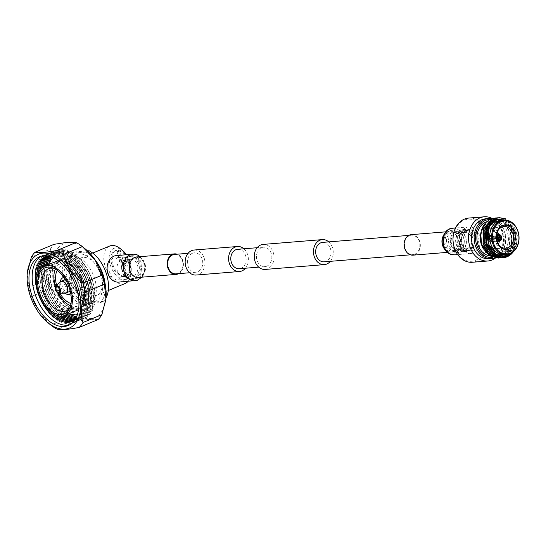 <?xml version="1.0" encoding="UTF-8"?>
<svg xmlns="http://www.w3.org/2000/svg" width="546" height="546" viewBox="0 0 546 546"><rect width="100%" height="100%" fill="white"/><g stroke="black" fill="none" stroke-linecap="round" stroke-linejoin="round"><path stroke-width="0.41" stroke-dasharray="2.73 2.05" d="M192.404 253.276A9.746 7.678 -94.6 0 1 194.274 252.818A9.746 7.678 -94.6 0 1 202.559 260.708A9.746 7.678 -94.6 0 1 197.713 271.792A9.746 7.678 -94.6 0 1 195.85 272.249A9.746 7.678 -94.6 0 1 187.565 264.36A9.746 7.678 -94.6 0 1 192.404 253.276M176.112 273.853A9.746 7.678 85.4 0 0 177.976 273.396A9.746 7.678 85.4 0 0 182.821 262.312A9.746 7.678 85.4 0 0 174.536 254.422M243.898 248.785A12.544 9.883 -94.6 0 1 245.475 268.216M194.048 250.027A12.544 9.883 -94.6 0 1 204.709 260.183A12.544 9.883 -94.6 0 1 198.478 274.454A12.544 9.883 -94.6 0 1 196.075 275.034M330.35 261.322A12.544 9.883 85.4 0 0 328.774 241.898M265.158 269.424A12.544 9.883 85.4 0 0 267.56 268.844A12.544 9.883 85.4 0 0 273.799 254.572A12.544 9.883 85.4 0 0 263.131 244.417M414.837 254.163A9.746 7.678 85.4 0 0 419.683 243.072A9.746 7.678 85.4 0 0 411.397 235.19A9.746 7.678 85.4 0 0 409.527 235.64A9.746 7.678 85.4 0 0 404.688 246.724A9.746 7.678 85.4 0 0 412.974 254.613A9.746 7.678 85.4 0 0 414.837 254.163M324.147 261.827A9.746 7.678 85.4 0 0 326.017 261.377A9.746 7.678 85.4 0 0 330.856 250.286A9.746 7.678 85.4 0 0 322.57 242.397M266.803 266.182A9.746 7.678 85.4 0 0 271.642 255.098A9.746 7.678 85.4 0 0 263.356 247.208A9.746 7.678 85.4 0 0 261.493 247.666A9.746 7.678 85.4 0 0 256.647 258.749A9.746 7.678 85.4 0 0 264.933 266.639A9.746 7.678 85.4 0 0 266.803 266.182M237.694 249.29A9.746 7.678 -94.6 0 1 245.98 257.18A9.746 7.678 -94.6 0 1 241.141 268.263A9.746 7.678 -94.6 0 1 239.278 268.721M479.763 236.104A13.35 10.517 -94.6 0 1 470.952 253.521A13.35 10.517 -94.6 0 1 459.978 244.328A13.35 10.517 -94.6 0 1 468.789 226.911A13.35 10.517 -94.6 0 1 479.763 236.104M411.384 234.637A10.292 8.108 -94.6 0 1 419.84 241.728A10.292 8.108 -94.6 0 1 413.049 255.159M118.714 282.125A13.35 10.517 85.4 0 0 127.525 264.708A13.35 10.517 85.4 0 0 116.557 255.514M178.679 273.642A10.292 8.108 85.4 0 0 182.924 260.968A10.292 8.108 85.4 0 0 177.102 254.211M124.877 260.79L127.696 259.616L125.061 260.094L124.877 260.79L124.44 260.654L123.669 257.971M126.918 256.92L124.106 258.087L124.304 257.446L126.631 257.255M129.9 257.234A10.893 8.579 -94.6 0 1 140.936 264.23A10.893 8.579 -94.6 0 1 135.838 277.928A10.893 8.579 -94.6 0 1 124.795 270.939A10.893 8.579 -94.6 0 1 129.9 257.234M133.593 275.648A8.361 6.586 85.4 0 0 137.742 266.141A8.361 6.586 85.4 0 0 130.637 259.377A8.361 6.586 85.4 0 0 129.033 259.766A8.361 6.586 85.4 0 0 124.884 269.274A8.361 6.586 85.4 0 0 131.989 276.037A8.361 6.586 85.4 0 0 133.593 275.648M125.819 276.283A8.361 6.586 85.4 0 0 129.975 266.776A8.361 6.586 85.4 0 0 122.864 260.012A8.361 6.586 85.4 0 0 121.267 260.401A8.361 6.586 85.4 0 0 117.11 269.908A8.361 6.586 85.4 0 0 124.222 276.672A8.361 6.586 85.4 0 0 125.819 276.283M133.579 278.385A11.173 8.804 -94.6 0 1 122.256 271.212A11.173 8.804 -94.6 0 1 127.491 257.159A11.173 8.804 -94.6 0 1 138.814 264.332A11.173 8.804 -94.6 0 1 133.579 278.385M127.744 256.429A11.903 9.378 85.4 0 0 121.833 269.963A11.903 9.378 85.4 0 0 131.948 279.6A11.903 9.378 85.4 0 0 134.227 279.047A11.903 9.378 85.4 0 0 140.145 265.506A11.903 9.378 85.4 0 0 130.023 255.869A11.903 9.378 85.4 0 0 127.744 256.429M127.498 257.186A11.145 8.784 85.4 0 0 121.963 269.861A11.145 8.784 85.4 0 0 131.436 278.883A11.145 8.784 85.4 0 0 133.572 278.358A11.145 8.784 85.4 0 0 139.107 265.684A11.145 8.784 85.4 0 0 129.634 256.668A11.145 8.784 85.4 0 0 127.498 257.186M129.627 256.272A11.903 9.378 85.4 0 0 123.71 269.813A11.903 9.378 85.4 0 0 133.831 279.45A11.903 9.378 85.4 0 0 136.111 278.89A11.903 9.378 85.4 0 0 142.028 265.356A11.903 9.378 85.4 0 0 131.907 255.719A11.903 9.378 85.4 0 0 129.627 256.272M124.106 258.087L124.304 257.446M112.551 258.401L108.791 263.247L109.029 270.891L111.93 277.696L116.626 280.084L118.625 279.572L124.283 274.563L126.181 266.748L122.106 260.046L114.824 257.869L112.551 258.401M125.689 276.228L118.182 250.041A13.841 8.258 67.4 0 1 129.648 262.51A13.841 8.258 67.4 0 1 126.467 275.983A13.841 8.258 67.4 0 1 125.689 276.228A13.841 8.258 67.4 0 1 124.133 276.358L116.626 250.17A13.841 8.258 67.4 0 1 118.182 250.041A39.059 30.781 85.4 0 1 123.799 262.36A39.059 30.781 85.4 0 1 125.689 276.228M122.243 262.49A39.059 30.781 -94.6 0 1 124.133 276.358A13.841 8.258 67.4 0 1 112.667 263.889A13.841 8.258 67.4 0 1 115.848 250.416A13.841 8.258 67.4 0 1 116.626 250.17A39.059 30.781 -94.6 0 1 122.243 262.49M111.725 264.278A13.841 8.258 67.4 0 1 114.906 250.805A13.841 8.258 67.4 0 1 128.713 262.899A13.841 8.258 67.4 0 1 125.532 276.372A13.841 8.258 67.4 0 1 111.725 264.278M126.488 254.709A16.462 9.821 67.4 0 1 131.19 270.959A16.462 9.821 67.4 0 1 124.706 279.231A16.462 9.821 67.4 0 1 110.115 264.407A16.462 9.821 67.4 0 1 115.732 247.945A16.462 9.821 67.4 0 1 122.734 250.621M109.63 246.048A20.263 12.087 -112.6 0 0 105.549 267.595A20.263 12.087 -112.6 0 0 122.925 284.009A20.263 12.087 -112.6 0 0 125.177 283.47M106.006 298A29.252 17.452 67.4 0 1 103.597 301.276L100.403 302.6L85.449 303.815L88.643 302.491A29.252 17.452 67.4 0 1 70.925 278.071A29.252 17.452 67.4 0 1 74.147 251.959L70.96 253.283L85.913 252.068L87.886 251.249M74.147 251.959L87.49 250.873M103.597 301.276L88.643 302.491M86.2 304.661A25.328 15.111 67.4 0 1 64.483 284.138A25.328 15.111 67.4 0 1 69.581 257.207A25.328 15.111 67.4 0 1 72.4 256.531A25.328 15.111 67.4 0 1 94.117 277.047A25.328 15.111 67.4 0 1 89.018 303.986A25.328 15.111 67.4 0 1 86.2 304.661M92.581 302.006A25.328 15.111 67.4 0 1 70.864 281.49A25.328 15.111 67.4 0 1 75.962 254.552A25.328 15.111 67.4 0 1 78.781 253.876A25.328 15.111 67.4 0 1 100.498 274.399A25.328 15.111 67.4 0 1 95.4 301.331A25.328 15.111 67.4 0 1 92.581 302.006M78.419 308.292A25.71 15.336 -112.6 0 0 81.286 307.61A25.71 15.336 -112.6 0 0 86.452 280.269A25.71 15.336 -112.6 0 0 64.414 259.446A25.71 15.336 -112.6 0 0 61.548 260.135A25.71 15.336 -112.6 0 0 56.381 287.469A25.71 15.336 -112.6 0 0 78.419 308.292M76.529 316.769A34.951 20.85 -112.6 0 0 80.938 317.076A34.951 20.85 -112.6 0 0 84.828 316.148A34.951 20.85 -112.6 0 0 91.864 278.979A34.951 20.85 -112.6 0 0 61.896 250.662A34.951 20.85 -112.6 0 0 58.006 251.597A34.951 20.85 -112.6 0 0 51.706 257.036M48.956 263.5A34.951 20.85 -112.6 0 0 70.011 314.162M76.488 316.878A34.951 20.85 -112.6 0 0 80.753 317.158A34.951 20.85 -112.6 0 0 84.644 316.223A34.951 20.85 -112.6 0 0 91.673 279.054A34.951 20.85 -112.6 0 0 61.712 250.744A34.951 20.85 -112.6 0 0 57.821 251.672A34.951 20.85 -112.6 0 0 51.597 256.995M80.48 319.157A36.725 21.908 -112.6 0 0 93.011 282.432A36.725 21.908 -112.6 0 0 60.469 249.372A36.725 21.908 -112.6 0 0 47.939 286.09A36.725 21.908 -112.6 0 0 80.48 319.157M83.129 316.857L83.088 316.871A34.951 20.85 -112.6 0 1 79.197 317.799A34.951 20.85 -112.6 0 1 76.092 317.717A34.951 20.85 -112.6 0 0 79.238 317.786A34.951 20.85 -112.6 0 0 83.129 316.857A34.951 20.85 -112.6 0 0 90.158 279.682A34.951 20.85 -112.6 0 0 60.19 251.372A34.951 20.85 -112.6 0 0 56.299 252.3A34.951 20.85 -112.6 0 0 50.744 256.688M83.088 316.871A34.951 20.85 -112.6 0 0 90.117 279.702A34.951 20.85 -112.6 0 0 60.149 251.385A34.951 20.85 -112.6 0 0 56.258 252.32A34.951 20.85 -112.6 0 0 50.723 256.681M78.917 319.799A36.725 21.908 -112.6 0 0 91.448 283.081A36.725 21.908 -112.6 0 0 58.913 250.02A36.725 21.908 -112.6 0 0 46.383 286.739A36.725 21.908 -112.6 0 0 78.917 319.799M75.703 318.454A34.951 20.85 -112.6 0 0 77.682 318.434A34.951 20.85 -112.6 0 0 81.572 317.499A34.951 20.85 -112.6 0 0 88.602 280.33A34.951 20.85 -112.6 0 0 58.634 252.02A34.951 20.85 -112.6 0 0 54.743 252.948A34.951 20.85 -112.6 0 0 49.932 256.436M75.696 318.475A34.951 20.85 -112.6 0 0 77.641 318.448A34.951 20.85 -112.6 0 0 81.531 317.519A34.951 20.85 -112.6 0 0 88.561 280.351A34.951 20.85 -112.6 0 0 58.593 252.034A34.951 20.85 -112.6 0 0 54.702 252.969A34.951 20.85 -112.6 0 0 49.911 256.429M77.361 320.447A36.725 21.908 -112.6 0 0 89.892 283.729A36.725 21.908 -112.6 0 0 57.35 250.669A36.725 21.908 -112.6 0 0 44.82 287.387A36.725 21.908 -112.6 0 0 77.361 320.447M76.119 319.082A34.951 20.85 -112.6 0 0 80.009 318.147A34.951 20.85 -112.6 0 0 87.046 280.978A34.951 20.85 -112.6 0 0 57.077 252.668A34.951 20.85 -112.6 0 0 53.187 253.597A34.951 20.85 -112.6 0 0 49.188 256.238A34.951 20.85 -112.6 0 1 53.146 253.617A34.951 20.85 -112.6 0 1 57.037 252.682A34.951 20.85 -112.6 0 1 87.005 280.999A34.951 20.85 -112.6 0 1 79.969 318.168A34.951 20.85 -112.6 0 1 76.078 319.096A34.951 20.85 -112.6 0 1 75.314 319.137A34.951 20.85 -112.6 0 0 76.119 319.082M75.805 321.096A36.725 21.908 -112.6 0 0 88.336 284.377A36.725 21.908 -112.6 0 0 55.794 251.317A36.725 21.908 -112.6 0 0 43.264 288.035A36.725 21.908 -112.6 0 0 75.805 321.096M74.973 319.69A34.951 20.85 -112.6 0 0 78.453 318.796A34.951 20.85 -112.6 0 0 85.483 281.627A34.951 20.85 -112.6 0 0 55.521 253.317A34.951 20.85 -112.6 0 0 51.624 254.245A34.951 20.85 -112.6 0 0 48.539 256.088A34.951 20.85 -112.6 0 1 51.59 254.265A34.951 20.85 -112.6 0 1 55.48 253.33A34.951 20.85 -112.6 0 1 85.442 281.64A34.951 20.85 -112.6 0 1 78.412 318.816A34.951 20.85 -112.6 0 1 74.959 319.703M74.249 321.744A36.725 21.908 -112.6 0 0 86.78 285.026A36.725 21.908 -112.6 0 0 54.238 251.959A36.725 21.908 -112.6 0 0 41.708 288.684A36.725 21.908 -112.6 0 0 74.249 321.744M74.536 320.161A34.951 20.85 -112.6 0 0 76.897 319.444A34.951 20.85 -112.6 0 0 83.927 282.275A34.951 20.85 -112.6 0 0 53.958 253.958A34.951 20.85 -112.6 0 0 50.068 254.893A34.951 20.85 -112.6 0 0 47.891 256.06A34.951 20.85 -112.6 0 1 50.027 254.907A34.951 20.85 -112.6 0 1 53.917 253.979A34.951 20.85 -112.6 0 1 83.886 282.289A34.951 20.85 -112.6 0 1 76.856 319.458A34.951 20.85 -112.6 0 1 74.515 320.174M72.686 322.393A36.725 21.908 -112.6 0 0 85.217 285.667A36.725 21.908 -112.6 0 0 52.682 252.607A36.725 21.908 -112.6 0 0 40.145 289.332A36.725 21.908 -112.6 0 0 72.686 322.393M73.84 320.604A34.951 20.85 -112.6 0 0 75.341 320.092A34.951 20.85 -112.6 0 0 82.371 282.924A34.951 20.85 -112.6 0 0 52.402 254.607A34.951 20.85 -112.6 0 0 48.512 255.542A34.951 20.85 -112.6 0 0 47.093 256.238M73.819 320.618A34.951 20.85 -112.6 0 0 75.3 320.106A34.951 20.85 -112.6 0 0 82.33 282.937A34.951 20.85 -112.6 0 0 52.361 254.627A34.951 20.85 -112.6 0 0 48.471 255.555A34.951 20.85 -112.6 0 0 47.072 256.245M71.13 323.041A36.725 21.908 -112.6 0 0 83.661 286.316A36.725 21.908 -112.6 0 0 51.119 253.255A36.725 21.908 -112.6 0 0 38.589 289.981A36.725 21.908 -112.6 0 0 71.13 323.041M73.184 320.966A34.951 20.85 -112.6 0 0 73.778 320.741A34.951 20.85 -112.6 0 0 80.815 283.572A34.951 20.85 -112.6 0 0 50.846 255.255A34.951 20.85 -112.6 0 0 46.956 256.19A34.951 20.85 -112.6 0 0 46.369 256.449M73.171 320.973A34.951 20.85 -112.6 0 0 73.737 320.755A34.951 20.85 -112.6 0 0 80.774 283.586A34.951 20.85 -112.6 0 0 50.805 255.275A34.951 20.85 -112.6 0 0 46.915 256.204A34.951 20.85 -112.6 0 0 46.355 256.449M69.574 323.689A36.725 21.908 -112.6 0 0 82.105 286.964A36.725 21.908 -112.6 0 0 49.563 253.904A36.725 21.908 -112.6 0 0 37.032 290.622A36.725 21.908 -112.6 0 0 69.574 323.689M74.768 319.997A34.978 20.871 -112.6 0 0 82.125 304.757A34.978 20.871 -112.6 0 0 64.169 261.548A34.978 20.871 -112.6 0 0 49.29 255.876A34.978 20.871 -112.6 0 0 48.171 256.013M69.799 324.74A37.23 22.209 -112.6 0 0 71.437 324.181A37.23 22.209 -112.6 0 0 81.955 306.463A37.23 22.209 -112.6 0 0 62.845 260.469A37.23 22.209 -112.6 0 0 47.011 254.429A37.23 22.209 -112.6 0 0 42.861 255.419A37.23 22.209 -112.6 0 0 41.312 256.183M50.184 324.563L38.097 311.643L31.388 296.471A44.322 26.44 67.4 0 1 29.955 292.008A44.322 26.44 67.4 0 1 28.822 287.517L27.32 273.027M57.173 329.197L76.133 321.314A44.322 26.44 67.4 0 1 69.84 317.246L50.88 325.123M69.84 317.246C67.062 306.176 60.565 296.628 50.348 288.595L31.388 296.471M50.348 288.595A44.322 26.44 67.4 0 1 47.782 279.641L28.822 287.517M47.782 279.641C52.334 267.97 53.187 257.828 50.328 249.201L31.368 257.077M50.328 249.201A44.322 26.44 67.4 0 1 54.054 244.315M98.164 319.526L89.967 319.253L76.133 321.314M85.415 249.065A40.015 23.874 -112.6 0 0 68.4 242.574A40.015 23.874 -112.6 0 0 54.743 282.589A40.015 23.874 -112.6 0 0 90.199 318.611A40.015 23.874 -112.6 0 0 105.944 298.696M77.006 308.879A25.71 15.336 67.4 0 1 73.362 308.565A25.71 15.336 67.4 0 1 55.842 290.342A25.71 15.336 67.4 0 1 55.289 265.076A25.71 15.336 67.4 0 1 60.142 260.722A25.71 15.336 67.4 0 1 63.002 260.032A25.71 15.336 67.4 0 1 85.039 280.856A25.71 15.336 67.4 0 1 79.873 308.197A25.71 15.336 67.4 0 1 77.006 308.879M60.777 260.961A25.71 15.336 -112.6 0 0 57.91 261.643A25.71 15.336 -112.6 0 0 52.737 288.984A25.71 15.336 -112.6 0 0 74.782 309.807A25.71 15.336 -112.6 0 0 77.641 309.125A25.71 15.336 -112.6 0 0 82.494 304.764A25.71 15.336 -112.6 0 0 81.941 279.497A25.71 15.336 -112.6 0 0 64.421 261.275A25.71 15.336 -112.6 0 0 60.777 260.961M60.285 261.165A25.71 15.336 -112.6 0 0 57.419 261.848A25.71 15.336 -112.6 0 0 52.252 289.189A25.71 15.336 -112.6 0 0 74.29 310.012A25.71 15.336 -112.6 0 0 77.15 309.329A25.71 15.336 -112.6 0 0 84.412 297.092A25.71 15.336 -112.6 0 0 71.219 265.336A25.71 15.336 -112.6 0 0 60.285 261.165M78.556 309.486A26.597 15.868 -112.6 0 0 84.35 297.761A26.597 15.868 -112.6 0 0 70.693 264.906A26.597 15.868 -112.6 0 0 59.384 260.592A26.597 15.868 -112.6 0 0 58.299 260.742M56.422 261.302A26.597 15.868 -112.6 0 0 51.071 289.585A26.597 15.868 -112.6 0 0 73.874 311.124A26.597 15.868 -112.6 0 0 76.836 310.415M69.813 307.773A22.796 13.602 -112.6 0 0 70.632 306.497A22.796 13.602 -112.6 0 0 69.895 284.5A22.796 13.602 -112.6 0 0 54.825 268.468A22.796 13.602 -112.6 0 0 53.344 268.147M70.523 305.671A22.796 13.602 -112.6 0 0 75.375 306.463A22.796 13.602 -112.6 0 0 77.914 305.856A22.796 13.602 -112.6 0 0 82.501 281.613A22.796 13.602 -112.6 0 0 62.954 263.152A22.796 13.602 -112.6 0 0 60.415 263.759A22.796 13.602 -112.6 0 0 55.337 269.123M70.973 303.569A20.263 12.087 -112.6 0 0 74.686 304.061A20.263 12.087 -112.6 0 0 76.938 303.515A20.263 12.087 -112.6 0 0 81.02 281.968A20.263 12.087 -112.6 0 0 63.643 265.554A20.263 12.087 -112.6 0 0 61.391 266.1A20.263 12.087 -112.6 0 0 57.146 270.29M56.62 285.428A20.263 12.087 -112.6 0 0 59.876 293.257M55.446 286.834A22.796 13.602 -112.6 0 0 58.053 293.106M72.092 262.046A20.263 12.087 67.4 0 1 89.462 278.46A20.263 12.087 67.4 0 1 85.388 300.007A20.263 12.087 67.4 0 1 83.129 300.546A20.263 12.087 67.4 0 1 65.759 284.132A20.263 12.087 67.4 0 1 69.833 262.585A20.263 12.087 67.4 0 1 72.092 262.046M79.777 289.851A8.989 5.364 -112.6 0 0 81.061 289.598A8.989 5.364 -112.6 0 0 82.944 280.255A8.989 5.364 -112.6 0 0 75.45 272.741A8.989 5.364 -112.6 0 0 74.16 272.993A8.989 5.364 -112.6 0 0 72.277 282.337A8.989 5.364 -112.6 0 0 79.777 289.851M77.901 290.629A8.989 5.364 67.4 0 1 70.4 283.121A8.989 5.364 67.4 0 1 72.284 273.771A8.989 5.364 67.4 0 1 73.573 273.526A8.989 5.364 67.4 0 1 81.067 281.033A8.989 5.364 67.4 0 1 79.184 290.376A8.989 5.364 67.4 0 1 77.901 290.629M73.464 273.648A8.866 5.289 -112.6 0 0 72.331 273.894A8.866 5.289 -112.6 0 0 70.509 283.203A8.866 5.289 -112.6 0 0 78.003 290.506A8.866 5.289 -112.6 0 0 79.136 290.26A8.866 5.289 -112.6 0 0 80.958 280.944A8.866 5.289 -112.6 0 0 73.464 273.648M64.182 277.627A8.866 5.289 67.4 0 1 71.041 284.022A8.866 5.289 67.4 0 1 70.741 293.407M63.732 280.207A6.334 3.774 -112.6 0 0 62.428 286.862A6.334 3.774 -112.6 0 0 67.779 292.076A6.334 3.774 -112.6 0 0 68.591 291.905M70.045 290.315A6.334 3.774 -112.6 0 0 65.882 280.296M65.049 293.229A8.866 5.289 67.4 0 1 60.292 281.777M48.594 264.319A34.951 20.85 -112.6 0 0 69.171 313.841M47.017 265.213A34.951 20.85 -112.6 0 0 67.424 314.325M46.976 265.233A34.951 20.85 -112.6 0 0 67.383 314.346M45.454 265.861A34.951 20.85 -112.6 0 0 65.868 314.974M45.414 265.875A34.951 20.85 -112.6 0 0 65.827 314.994M43.898 266.523A34.951 20.85 -112.6 0 0 64.298 315.615M43.851 266.544A34.951 20.85 -112.6 0 0 64.257 315.629M42.267 267.499A34.951 20.85 -112.6 0 0 62.456 316.079M42.219 267.533A34.951 20.85 -112.6 0 0 62.401 316.086M40.52 269.144A34.951 20.85 -112.6 0 0 60.06 316.161M40.472 269.198A34.951 20.85 -112.6 0 0 59.992 316.154M38.657 272.024A34.951 20.85 -112.6 0 0 56.702 315.452M38.602 272.126A34.951 20.85 -112.6 0 0 56.593 315.411M36.923 277.996A34.951 20.85 -112.6 0 0 51.249 312.462M36.889 278.235A34.951 20.85 -112.6 0 0 51.058 312.319M85.913 252.068A29.252 17.452 67.4 0 1 95.379 260.244M105.064 283.551A29.252 17.452 67.4 0 1 100.403 302.6M85.449 303.815A29.252 17.452 67.4 0 1 67.731 279.402A29.252 17.452 67.4 0 1 70.96 253.283M94.39 295.864A20.263 12.087 67.4 0 1 77.02 279.456A20.263 12.087 67.4 0 1 81.095 257.903A20.263 12.087 67.4 0 1 83.354 257.364A20.263 12.087 67.4 0 1 100.723 273.778A20.263 12.087 67.4 0 1 96.649 295.325A20.263 12.087 67.4 0 1 94.39 295.864M128.044 281.367A20.263 12.087 -112.6 0 0 130.904 273.826A20.263 12.087 -112.6 0 0 125.751 254.77M492.205 241.352L491.407 241.687L491.052 240.431L491.844 240.103L492.205 241.352L500.17 240.861M491.052 240.431L498.716 239.783M497.426 238.568L488.738 239.994L488.445 238.971L489.421 238.568L489.216 239.121L489.714 239.585M497.365 238.349L489.421 238.568L488.26 239.517L488.445 238.971L496.812 238.732M498.211 236.07L490.042 236.909L489.81 235.456L490.479 235.326L490.834 236.582L490.042 236.909L489.68 235.66L496.457 234.985M491.127 240.37A1.931 1.522 -94.6 0 1 490.758 240.458A1.931 1.522 -94.6 0 1 489.114 238.895A1.931 1.522 -94.6 0 1 490.076 236.698A1.931 1.522 -94.6 0 1 490.445 236.609A1.931 1.522 -94.6 0 1 492.082 238.172A1.931 1.522 -94.6 0 1 491.127 240.37M489.728 235.476A3.215 2.532 -94.6 0 1 490.342 235.326A3.215 2.532 -94.6 0 1 493.072 237.933A3.215 2.532 -94.6 0 1 491.475 241.591A3.215 2.532 -94.6 0 1 490.861 241.742A3.215 2.532 -94.6 0 1 488.124 239.134A3.215 2.532 -94.6 0 1 489.728 235.476M496.471 234.882L490.479 235.326M497.365 237.251L492.171 237.421L493.147 237.019L501.576 236.752M493.147 237.019L493.441 238.036L492.465 238.445L492.076 237.933L493.147 237.019M500.566 237.073L499.863 237.169M497.317 237.517L493.441 238.036M498.232 236.008L490.158 236.677M459.35 231.327C457.132 232.18 456.463 232.234 457.323 231.49C459.616 230.924 460.292 230.869 459.35 231.327L459.944 231.04L460.442 232.76L459.834 233.033C460.79 232.603 460.114 232.664 457.814 233.197L457.268 233.674L456.77 231.948L457.323 231.49M457.814 233.197C456.954 233.975 457.63 233.92 459.834 233.033M464.318 248.662C462.018 249.201 461.343 249.256 462.291 248.826C464.496 247.945 465.172 247.891 464.318 248.662L464.864 248.191L465.356 249.918L464.81 250.368C465.67 249.631 464.994 249.686 462.783 250.532L462.182 250.826L461.691 249.099L462.291 248.826M462.783 250.532C461.841 250.996 462.51 250.942 464.81 250.368M459.65 249.795A8.995 7.091 -94.6 0 1 457.93 250.211A8.995 7.091 -94.6 0 1 450.279 242.929A8.995 7.091 -94.6 0 1 454.75 232.698A8.995 7.091 -94.6 0 1 456.47 232.275A8.995 7.091 -94.6 0 1 464.12 239.558A8.995 7.091 -94.6 0 1 459.65 249.795M459.923 249.017A8.224 6.484 -94.6 0 1 458.347 249.406A8.224 6.484 -94.6 0 1 451.358 242.745A8.224 6.484 -94.6 0 1 455.446 233.395A8.224 6.484 -94.6 0 1 457.016 233.005A8.224 6.484 -94.6 0 1 464.011 239.667A8.224 6.484 -94.6 0 1 459.923 249.017M455.978 250.095A8.995 7.091 -94.6 0 1 454.258 250.512A8.995 7.091 -94.6 0 1 446.608 243.229A8.995 7.091 -94.6 0 1 451.078 232.992A8.995 7.091 -94.6 0 1 452.798 232.576A8.995 7.091 -94.6 0 1 460.449 239.858A8.995 7.091 -94.6 0 1 455.978 250.095M455.623 251.119A10.019 7.897 -94.6 0 1 445.461 244.683A10.019 7.897 -94.6 0 1 450.163 232.077A10.019 7.897 -94.6 0 1 460.319 238.506A10.019 7.897 -94.6 0 1 455.623 251.119M454.395 230.473A11.316 8.913 -94.6 0 1 456.565 229.948A11.316 8.913 -94.6 0 1 466.182 239.1A11.316 8.913 -94.6 0 1 460.558 251.972A11.316 8.913 -94.6 0 1 458.394 252.498A11.316 8.913 -94.6 0 1 448.771 243.345A11.316 8.913 -94.6 0 1 454.395 230.473M449.808 230.842A11.316 8.913 -94.6 0 1 451.972 230.316A11.316 8.913 -94.6 0 1 461.595 239.476A11.316 8.913 -94.6 0 1 455.971 252.348A11.316 8.913 -94.6 0 1 453.808 252.873A11.316 8.913 -94.6 0 1 444.185 243.714A11.316 8.913 -94.6 0 1 449.808 230.842M455.555 231.634A10.019 7.897 -94.6 0 1 457.473 231.17A10.019 7.897 -94.6 0 1 465.991 239.278A10.019 7.897 -94.6 0 1 461.015 250.675A10.019 7.897 -94.6 0 1 459.097 251.146A10.019 7.897 -94.6 0 1 450.573 243.031A10.019 7.897 -94.6 0 1 455.555 231.634M461.117 231.183A10.019 7.897 -94.6 0 1 463.035 230.719A10.019 7.897 -94.6 0 1 471.553 238.827A10.019 7.897 -94.6 0 1 466.577 250.225A10.019 7.897 -94.6 0 1 464.66 250.696A10.019 7.897 -94.6 0 1 456.135 242.581A10.019 7.897 -94.6 0 1 461.117 231.183M461.35 230.146A11.07 8.722 -94.6 0 1 463.472 229.634A11.07 8.722 -94.6 0 1 472.877 238.588A11.07 8.722 -94.6 0 1 467.383 251.18A11.07 8.722 -94.6 0 1 465.26 251.699A11.07 8.722 -94.6 0 1 455.849 242.738A11.07 8.722 -94.6 0 1 461.35 230.146M462.885 230.023A11.07 8.722 -94.6 0 1 465.001 229.504A11.07 8.722 -94.6 0 1 474.413 238.465A11.07 8.722 -94.6 0 1 468.912 251.058A11.07 8.722 -94.6 0 1 466.796 251.57A11.07 8.722 -94.6 0 1 457.384 242.615A11.07 8.722 -94.6 0 1 462.885 230.023M463.82 230.965A10.019 7.897 -94.6 0 1 465.738 230.494A10.019 7.897 -94.6 0 1 474.262 238.609A10.019 7.897 -94.6 0 1 469.28 250.007A10.019 7.897 -94.6 0 1 467.362 250.477A10.019 7.897 -94.6 0 1 458.845 242.363A10.019 7.897 -94.6 0 1 463.82 230.965M466.53 230.746A10.019 7.897 -94.6 0 1 468.448 230.275A10.019 7.897 -94.6 0 1 476.965 238.39A10.019 7.897 -94.6 0 1 471.99 249.788A10.019 7.897 -94.6 0 1 470.072 250.252A10.019 7.897 -94.6 0 1 461.459 241.585A10.019 7.897 -94.6 0 1 461.35 240.22A10.019 7.897 -94.6 0 1 466.53 230.746M466.926 229.955A10.797 8.511 -94.6 0 1 477.873 236.889A10.797 8.511 -94.6 0 1 472.809 250.477A10.797 8.511 -94.6 0 1 461.466 241.639A10.797 8.511 -94.6 0 1 461.35 240.172A10.797 8.511 -94.6 0 1 466.926 229.955M464.114 220.154A21.117 16.639 -94.6 0 1 485.524 233.708A21.117 16.639 -94.6 0 1 475.621 260.278A21.117 16.639 -94.6 0 1 454.217 246.724A21.117 16.639 -94.6 0 1 464.114 220.154M468.714 218.066A22.174 17.472 -94.6 0 1 487.564 236.008A22.174 17.472 -94.6 0 1 476.549 261.227A22.174 17.472 -94.6 0 1 472.297 262.264M492.526 218.673A22.174 17.472 -94.6 0 1 503.46 237.674A22.174 17.472 -94.6 0 1 495.468 258.005M485.722 218.796A20.066 15.814 -94.6 0 1 502.784 235.039A20.066 15.814 -94.6 0 1 492.813 257.862A20.066 15.814 -94.6 0 1 488.97 258.797M492.001 218.823A20.066 15.814 -94.6 0 1 505.712 237.121A20.066 15.814 -94.6 0 1 495.434 257.651A20.066 15.814 -94.6 0 1 494.785 257.896M490.158 219.506A19.049 15.015 -94.6 0 1 505.371 235.647A19.049 15.015 -94.6 0 1 495.788 256.634A19.049 15.015 -94.6 0 1 492.963 257.425M467.574 248.396A8.224 6.484 -94.6 0 1 465.997 248.785A8.224 6.484 -94.6 0 1 459.009 242.124A8.224 6.484 -94.6 0 1 463.097 232.773A8.224 6.484 -94.6 0 1 464.666 232.384A8.224 6.484 -94.6 0 1 471.662 239.046A8.224 6.484 -94.6 0 1 467.574 248.396M486.834 221.683A17.37 13.684 -94.6 0 1 489.196 221.219A17.37 13.684 -94.6 0 1 503.965 235.278A17.37 13.684 -94.6 0 1 495.331 255.037A17.37 13.684 -94.6 0 1 492.007 255.849A17.37 13.684 -94.6 0 1 489.544 255.767M489.946 221.696A17.37 13.684 -94.6 0 1 493.277 220.891A17.37 13.684 -94.6 0 1 508.039 234.951A17.37 13.684 -94.6 0 1 499.413 254.702A17.37 13.684 -94.6 0 1 496.089 255.514A17.37 13.684 -94.6 0 1 481.319 241.455A17.37 13.684 -94.6 0 1 489.946 221.696M489.939 221.662A17.411 13.718 85.4 0 0 481.777 243.564A17.411 13.718 85.4 0 0 499.419 254.743A17.411 13.718 85.4 0 0 507.582 232.842A17.411 13.718 85.4 0 0 489.939 221.662M492.437 218.707L503.514 221.355L510.469 232.883L509.418 247.085L500.812 256.149C494.301 258.258 488.766 256.074 484.2 249.604A18.646 14.694 -94.6 0 1 481.62 243.885A18.646 14.694 -94.6 0 1 485.933 223.471C480.958 228.822 479.47 235.735 481.463 244.198L483.053 248.403M499.883 257.842L502.163 257.139L511.302 247.147L511.998 231.811L503.965 220.106L495.918 217.929M504.34 256.122L511.5 247.133L512.196 231.797L504.163 220.086L496.744 217.888M501.528 257.712L503.808 257.002L512.947 247.017L513.643 231.681L505.61 219.97L497.563 217.799M501.631 257.712L504.006 256.989L513.144 246.997L513.841 231.661L505.808 219.956L498.389 217.752M502.361 257.719L505.453 256.873L514.591 246.881L515.288 231.545L507.254 219.84L499.208 217.663M502.457 257.719L505.651 256.859L514.789 246.867L515.485 231.531L507.452 219.82L505.767 218.878M500.798 257.657L502.361 257.125M503.262 257.671L507.098 256.736L511.882 253.535M502.866 220.113A17.411 13.718 -94.6 0 1 516.85 234.807A17.411 13.718 -94.6 0 1 508.108 254.033A17.411 13.718 -94.6 0 1 505.678 254.736M512.08 252.764L517.062 241.789A18.646 14.694 -94.6 0 1 510.503 253.644M510.06 221.294L517.39 235.701L513.39 251.761M501.958 220.181A17.37 13.684 -94.6 0 1 516.728 234.241A17.37 13.684 -94.6 0 1 508.094 253.999A17.37 13.684 -94.6 0 1 504.77 254.811M497.386 231.75A10.21 8.047 85.4 0 0 490.376 228.317A10.21 8.047 85.4 0 0 488.738 228.76A10.21 8.047 85.4 0 0 483.633 240.172A10.21 8.047 85.4 0 0 492.028 248.648A10.21 8.047 85.4 0 0 494.301 248.157A10.21 8.047 85.4 0 0 498.389 244.13M497.194 241.776A8.845 6.968 -94.6 0 1 493.011 246.935A8.845 6.968 -94.6 0 1 491.318 247.352A8.845 6.968 -94.6 0 1 483.797 240.192A8.845 6.968 -94.6 0 1 488.192 230.132A8.845 6.968 -94.6 0 1 489.885 229.716A8.845 6.968 -94.6 0 1 496.58 234.268M497.686 242.909A8.845 6.968 -94.6 0 1 493.932 246.86A8.845 6.968 -94.6 0 1 492.239 247.277A8.845 6.968 -94.6 0 1 484.718 240.117A8.845 6.968 -94.6 0 1 489.114 230.057A8.845 6.968 -94.6 0 1 490.806 229.641A8.845 6.968 -94.6 0 1 496.887 233.074M517.062 241.789L515.909 246.028L507.418 255.296L503.951 256.156M490.383 225.109L496.437 219.936L499.945 219.069L507.487 221.075L514.919 231.941L514.264 246.164L505.773 255.426L502.136 256.299L506.183 255.391L514.673 246.13L515.335 231.907L507.903 221.041L500.354 219.035L496.846 219.901L488.772 229.129L488.52 243.325L496.362 254.149L499.822 255.692M496.082 219.608L498.3 219.205L505.842 221.212L513.274 232.07L512.619 246.294L504.129 255.562L500.491 256.436L492.663 254.45L484.821 243.625L485.066 229.429L493.147 220.202L496.655 219.335L504.197 221.342L511.629 232.207L510.974 246.43L502.484 255.692L498.846 256.572L491.018 254.586L483.176 243.755L483.422 229.566L491.502 220.331L495.01 219.472L502.552 221.478L509.984 232.337L509.329 246.56L500.839 255.828L497.201 256.702L489.373 254.716L484.2 249.604M485.933 223.471L482.193 229.668L481.941 243.857L489.782 254.682L497.611 256.668L501.248 255.794L509.739 246.526L510.401 232.303L502.968 221.444L495.42 219.437L491.912 220.297L483.838 229.532L483.585 243.721L491.427 254.552L499.262 256.538L502.893 255.658L511.384 246.396L512.046 232.173L504.613 221.314L497.065 219.301L493.557 220.168L485.483 229.402L485.23 243.591L493.072 254.416L500.907 256.402L504.538 255.528L513.028 246.26L513.69 232.036L506.258 221.178L498.71 219.171L495.618 219.867M499.392 241.045A10.21 8.047 85.4 0 0 499.481 237.223M499.474 237.182A10.21 8.047 85.4 0 0 498.873 234.637M497.734 234.725A8.845 6.968 -94.6 0 1 498.396 237.217M498.416 237.367A8.845 6.968 -94.6 0 1 498.252 241.141M496.812 234.8A8.845 6.968 -94.6 0 1 497.467 237.251M497.502 237.49A8.845 6.968 -94.6 0 1 497.331 241.216M492.076 237.933L492.171 237.421L492.076 237.933M492.465 238.445L497.304 237.783M498.471 239.721L491.844 240.103M500.027 240.916L491.407 241.687L491.175 240.363M488.738 239.994L496.86 238.916M443.325 235.756A10.292 8.108 -94.6 0 1 449.235 231.565A10.292 8.108 -94.6 0 1 457.698 238.657A10.292 8.108 -94.6 0 1 450.9 252.081A10.292 8.108 -94.6 0 1 444.389 248.901M452.614 228.228A13.35 10.517 -94.6 0 1 463.588 237.421A13.35 10.517 -94.6 0 1 454.777 254.832M138.274 277.47A10.292 8.108 85.4 0 0 145.065 264.039A10.292 8.108 85.4 0 0 136.602 256.954M134.889 280.808A13.35 10.517 85.4 0 0 143.7 263.397A13.35 10.517 85.4 0 0 132.733 254.204M65.343 293.168A6.334 3.774 67.4 0 1 65.111 293.188A6.334 3.774 67.4 0 1 59.937 288.438A6.334 3.774 67.4 0 1 60.545 281.62M64.715 293.25A6.272 3.74 67.4 0 1 59.316 287.435A6.272 3.74 67.4 0 1 60.04 282.009M58.872 293.257A3.972 2.368 67.4 0 1 55.453 289.578A3.972 2.368 67.4 0 1 55.917 286.138M194.274 252.818L188.07 253.324M411.397 235.19L408.824 235.394M263.356 247.208L257.152 247.713M264.933 266.639L258.729 267.137M412.974 254.613L410.401 254.825M195.85 272.249L189.646 272.747M445.584 231.859L449.269 231.565L447.979 231.873L445.113 234.009L444.137 235.463M470.952 253.521L457.678 254.6M445.236 249.065L448.573 251.672L450.935 252.081L447.249 252.382M443.25 245.065L443.434 245.666M468.789 226.911L455.521 227.989M138.24 277.477C139.053 278.917 147.297 272.079 144.26 263.971C143.994 260.606 139.353 256.613 136.568 256.954M141.919 277.177L143.202 275.361L144.963 270.229L145.059 266.393L144.506 263.465L140.254 256.654M127.32 256.927L128.092 259.603M122.864 260.012L130.637 259.377M133.831 279.45L131.948 279.6M131.436 278.883L116.626 280.084M114.906 250.805L115.848 250.416M69.581 257.207L75.962 254.552M64.169 261.548L62.845 260.469M82.125 304.757L81.955 306.463M71.437 324.181L68.25 325.505M61.548 260.135L60.142 260.722M53.337 257.739L56.743 255.685L60.872 254.695C72.147 255.119 81.047 262.667 87.578 277.341C90.677 285.005 91.769 292.328 90.861 299.324C90.199 304.095 88.281 310.599 81.04 314.155L76.911 315.144M57.91 261.643L57.419 261.848M54.825 268.468L51.768 267.595M70.632 306.497L69.096 309.275M77.914 305.856L66.086 310.77M85.388 300.007L76.938 303.515M74.16 272.993L72.284 273.771M79.136 290.26L70.796 293.728M82.494 304.764L84.275 300.163C85.565 294.055 84.685 287.182 81.634 279.538C76.918 269.328 71.178 263.24 64.421 261.275M72.331 273.894L63.991 277.354M81.061 289.598L79.184 290.376M69.833 262.585L61.391 266.1M60.415 263.759L48.594 268.673M71.219 265.336L70.693 264.906M84.412 297.092L84.35 297.761M77.641 309.125L77.15 309.329M81.286 307.61L79.873 308.197M42.861 255.419L39.674 256.743M48.471 264.605L46.826 279.477L50.273 292.663L57.05 304.224L63.329 310.449L68.885 313.725M73.362 308.565C60.176 306.92 47.154 275.587 55.289 265.076M92.724 253.078L81.095 257.903M108.272 290.499L96.649 295.325M89.018 303.986L95.4 301.331M131.19 270.959L130.904 273.826M125.532 276.372L126.467 275.983M129.634 256.668L114.824 257.869M131.907 255.719L130.023 255.869M124.222 276.672L131.989 276.037M490.758 240.458L491.304 241.68M492.226 240.336L498.983 239.79M490.342 235.326L496.485 234.828M457.93 250.211L454.258 250.512M456.565 229.948L451.972 230.316M465.001 229.504L463.472 229.634M468.448 230.275L465.738 230.494M465.997 248.785L458.347 249.406M463.035 230.719L457.473 231.17M489.196 221.219L493.277 220.891M492.028 248.648L505.453 248.246M492.239 247.277L491.318 247.352M492.007 255.849L496.089 255.514M497.611 256.668L497.201 256.702M495.42 219.437L495.01 219.472M499.262 256.538L498.846 256.572M497.065 219.301L496.655 219.335M500.907 256.402L500.491 256.436M498.71 219.171L498.3 219.205M500.354 219.035L499.945 219.069M490.376 228.317L503.692 226.549M490.806 229.641L489.885 229.716M464.66 250.696L459.097 251.146M464.666 232.384L457.016 233.005M470.072 250.252L467.362 250.477M466.796 251.57L465.26 251.699M458.394 252.498L453.808 252.873M456.47 232.275L452.798 232.576M488.39 238.984L489.366 238.582M489.926 236.868L489.571 235.626M492.117 237.435L493.093 237.032M490.861 241.742L497.003 241.243M491.912 236.493L498.669 235.94"/><path stroke-width="0.82" d="M188.07 253.324L174.536 254.422A9.746 7.678 85.4 0 0 172.666 254.873A9.746 7.678 85.4 0 0 167.827 265.963A9.746 7.678 85.4 0 0 176.112 273.853L189.646 272.747M245.475 268.216A12.544 9.883 -94.6 0 1 241.905 270.925A12.544 9.883 -94.6 0 1 239.503 271.512A12.544 9.883 -94.6 0 1 228.835 261.357A12.544 9.883 -94.6 0 1 235.067 247.085A12.544 9.883 -94.6 0 1 237.469 246.505A12.544 9.883 -94.6 0 1 243.898 248.785M239.503 271.512L196.075 275.034A12.544 9.883 -94.6 0 1 185.408 264.885A12.544 9.883 -94.6 0 1 191.646 250.614A12.544 9.883 -94.6 0 1 194.048 250.027L237.469 246.505M328.774 241.898A12.544 9.883 85.4 0 0 322.345 239.612A12.544 9.883 85.4 0 0 319.942 240.192A12.544 9.883 85.4 0 0 313.711 254.463A12.544 9.883 85.4 0 0 324.379 264.619A12.544 9.883 85.4 0 0 326.781 264.032A12.544 9.883 85.4 0 0 330.35 261.322M322.345 239.612L263.131 244.417A12.544 9.883 85.4 0 0 260.729 245.004A12.544 9.883 85.4 0 0 254.497 259.275A12.544 9.883 85.4 0 0 265.158 269.424L324.379 264.619M408.824 235.394L322.57 242.397A9.746 7.678 85.4 0 0 320.707 242.854A9.746 7.678 85.4 0 0 315.861 253.938A9.746 7.678 85.4 0 0 324.147 261.827L410.401 254.825M258.729 267.137L239.278 268.721A9.746 7.678 -94.6 0 1 230.985 260.831A9.746 7.678 -94.6 0 1 235.831 249.747A9.746 7.678 -94.6 0 1 237.694 249.29L257.152 247.713M447.249 252.382L413.049 255.159A10.292 8.108 -94.6 0 1 404.586 248.068A10.292 8.108 -94.6 0 1 411.384 234.637L445.584 231.859M140.254 256.654L136.889 254.709L134.036 254.17L116.557 255.514A13.35 10.517 85.4 0 0 107.746 272.932A13.35 10.517 85.4 0 0 118.714 282.125L137.169 280.385L141.919 277.177M177.102 254.211A10.292 8.108 85.4 0 0 174.461 253.876A10.292 8.108 85.4 0 0 167.663 267.308A10.292 8.108 85.4 0 0 176.126 274.399A10.292 8.108 85.4 0 0 178.679 273.642M125.751 254.77A20.263 12.087 -112.6 0 0 120.502 248.799A20.263 12.087 -112.6 0 0 111.882 245.509A20.263 12.087 -112.6 0 0 109.63 246.048L92.724 253.078M120.502 248.799L122.734 250.621A16.462 9.821 67.4 0 1 126.488 254.709M87.886 251.249L89.107 250.744A29.252 17.452 67.4 0 1 106.006 298M87.49 250.873L89.107 250.744M51.706 257.036A34.951 20.85 -112.6 0 0 48.956 263.5M70.011 314.162A34.951 20.85 -112.6 0 0 76.529 316.769M62.456 316.079A34.951 20.85 -112.6 0 0 74.563 319.731A34.951 20.85 -112.6 0 0 74.973 319.69M62.401 316.086A34.951 20.85 -112.6 0 0 74.522 319.744A34.951 20.85 -112.6 0 0 74.959 319.703M60.06 316.161A34.951 20.85 -112.6 0 0 73.007 320.372A34.951 20.85 -112.6 0 0 74.536 320.161A34.951 20.85 -112.6 0 1 72.966 320.393A34.951 20.85 -112.6 0 1 59.992 316.154M56.702 315.452A34.951 20.85 -112.6 0 0 71.444 321.021A34.951 20.85 -112.6 0 0 73.84 320.604M56.593 315.411A34.951 20.85 -112.6 0 0 71.403 321.041A34.951 20.85 -112.6 0 0 73.819 320.618M51.249 312.462A34.951 20.85 -112.6 0 0 69.888 321.669A34.951 20.85 -112.6 0 0 73.184 320.966M51.058 312.319A34.951 20.85 -112.6 0 0 69.847 321.69A34.951 20.85 -112.6 0 0 73.171 320.973M48.171 256.013A34.978 20.871 -112.6 0 0 37.613 291.728A34.978 20.871 -112.6 0 0 68.352 322.338A34.978 20.871 -112.6 0 0 74.768 319.997M41.312 256.183A37.23 22.209 -112.6 0 0 35.865 296.376A37.23 22.209 -112.6 0 0 67.294 325.17A37.23 22.209 -112.6 0 0 69.799 324.74M64.1 326.501A37.23 22.209 -112.6 0 0 68.25 325.505A37.23 22.209 -112.6 0 0 75.737 285.913A37.23 22.209 -112.6 0 0 43.817 255.753A37.23 22.209 -112.6 0 0 39.674 256.743A37.23 22.209 -112.6 0 0 32.18 296.341A37.23 22.209 -112.6 0 0 64.1 326.501M78.515 289.134A40.015 23.874 67.4 0 1 74.659 324.276A40.015 23.874 67.4 0 1 47.843 322.652A40.015 23.874 67.4 0 1 29.402 293.12A40.015 23.874 67.4 0 1 27.3 273.218A40.015 23.874 67.4 0 1 50.034 253.958A40.015 23.874 67.4 0 1 78.515 289.134M27.32 273.027L31.368 257.077A44.322 26.44 67.4 0 1 35.094 252.191C38.677 253.146 46.028 252.545 57.132 250.402A44.322 26.44 67.4 0 1 63.425 254.477C66.189 265.547 72.686 275.102 82.91 283.128A44.322 26.44 67.4 0 1 84.35 287.592A44.322 26.44 67.4 0 1 85.483 292.083C80.917 303.753 80.071 313.895 82.937 322.522A44.322 26.44 67.4 0 1 79.211 327.409C68.195 329.545 60.852 330.139 57.173 329.197A44.322 26.44 67.4 0 1 50.88 325.123L47.843 322.652M57.132 250.402L76.085 242.526L67.881 242.247L54.054 244.315L35.094 252.191M76.085 242.526A44.322 26.44 67.4 0 1 82.378 246.594L63.425 254.477M82.378 246.594L95.168 260.087L101.87 275.245L82.91 283.128M101.87 275.245A44.322 26.44 67.4 0 1 104.436 284.2L85.483 292.083M104.436 284.2L105.924 298.887L101.89 314.639L82.937 322.522M101.89 314.639A44.322 26.44 67.4 0 1 98.164 319.526L79.211 327.409M105.944 298.696A40.015 23.874 -112.6 0 0 105.958 298.505A40.015 23.874 -112.6 0 0 85.415 249.065L83.081 247.161M58.299 260.742A26.597 15.868 -112.6 0 0 56.422 261.302L44.315 266.332A26.597 15.868 -112.6 0 0 38.971 294.615A26.597 15.868 -112.6 0 0 61.766 316.161A26.597 15.868 -112.6 0 0 64.728 315.452A26.597 15.868 -112.6 0 0 70.079 287.169A26.597 15.868 -112.6 0 0 47.277 265.622A26.597 15.868 -112.6 0 0 44.315 266.332M61.329 314.632A24.986 14.906 -112.6 0 0 69.096 309.275A24.986 14.906 -112.6 0 0 68.291 285.169A24.986 14.906 -112.6 0 0 51.768 267.595A24.986 14.906 -112.6 0 0 47.714 267.151A24.986 14.906 -112.6 0 0 39.189 292.137A24.986 14.906 -112.6 0 0 61.329 314.632M53.344 268.147A22.796 13.602 -112.6 0 0 51.126 268.066A22.796 13.602 -112.6 0 0 48.594 268.673A22.796 13.602 -112.6 0 0 44.008 292.915A22.796 13.602 -112.6 0 0 63.548 311.377A22.796 13.602 -112.6 0 0 66.086 310.77A22.796 13.602 -112.6 0 0 69.813 307.773M57.146 270.29A20.263 12.087 -112.6 0 0 56.62 285.428M59.876 293.257A20.263 12.087 -112.6 0 0 70.973 303.569M55.337 269.123A22.796 13.602 -112.6 0 0 55.446 286.834M58.053 293.106A22.796 13.602 -112.6 0 0 70.523 305.671M60.292 281.777A8.866 5.289 67.4 0 1 62.756 277.866A8.866 5.289 67.4 0 1 63.896 277.627A8.866 5.289 67.4 0 1 64.182 277.627M70.741 293.407A8.866 5.289 67.4 0 1 69.56 294.239A8.866 5.289 67.4 0 1 68.427 294.485A8.866 5.289 67.4 0 1 65.049 293.229M65.882 280.296A6.334 3.774 -112.6 0 0 64.544 280.037A6.334 3.774 -112.6 0 0 63.732 280.207L61.063 281.32A6.334 3.774 67.4 0 1 61.875 281.142A6.334 3.774 67.4 0 1 67.226 286.357A6.334 3.774 67.4 0 1 65.923 293.011A6.334 3.774 67.4 0 1 65.343 293.168M55.917 286.138C54.573 289.503 55.562 291.871 58.872 293.257A3.972 2.368 67.4 0 0 58.934 293.257A3.972 2.368 67.4 0 0 60.381 289.387A3.972 2.368 67.4 0 0 56.9 285.708A3.972 2.368 67.4 0 0 55.917 286.138L60.04 282.009A6.272 3.74 67.4 0 1 61.602 281.32A6.272 3.74 67.4 0 1 67.097 287.128A6.272 3.74 67.4 0 1 64.81 293.25A6.272 3.74 67.4 0 1 64.715 293.25L68.591 291.905A6.334 3.774 -112.6 0 0 70.045 290.315M64.728 315.452L76.836 310.415A26.597 15.868 -112.6 0 0 78.556 309.486M51.597 256.995A34.951 20.85 -112.6 0 0 48.594 264.319M69.171 313.841A34.951 20.85 -112.6 0 0 76.488 316.878M50.744 256.688A34.951 20.85 -112.6 0 0 47.017 265.213M67.424 314.325A34.951 20.85 -112.6 0 0 76.099 317.697A34.951 20.85 -112.6 0 1 67.383 314.346M50.723 256.681A34.951 20.85 -112.6 0 0 46.976 265.233M49.932 256.436A34.951 20.85 -112.6 0 0 45.454 265.861M65.868 314.974A34.951 20.85 -112.6 0 0 75.703 318.454M49.911 256.429A34.951 20.85 -112.6 0 0 45.414 265.875M65.827 314.994A34.951 20.85 -112.6 0 0 75.696 318.475M43.851 266.544A34.951 20.85 -112.6 0 1 49.167 256.231A34.951 20.85 -112.6 0 0 43.898 266.523M64.298 315.615A34.951 20.85 -112.6 0 0 75.321 319.123A34.951 20.85 -112.6 0 1 64.257 315.629M42.219 267.533A34.951 20.85 -112.6 0 1 48.519 256.081A34.951 20.85 -112.6 0 0 42.267 267.499M40.472 269.198A34.951 20.85 -112.6 0 1 47.871 256.067A34.951 20.85 -112.6 0 0 40.52 269.144M47.093 256.238A34.951 20.85 -112.6 0 0 38.657 272.024M47.072 256.245A34.951 20.85 -112.6 0 0 38.602 272.126M46.369 256.449A34.951 20.85 -112.6 0 0 36.923 277.996M46.355 256.449A34.951 20.85 -112.6 0 0 36.889 278.235M95.379 260.244A29.252 17.452 67.4 0 1 105.064 283.551M108.272 290.499L125.177 283.47A20.263 12.087 -112.6 0 0 128.044 281.367M498.716 239.783L499.849 240.308A2.573 2.027 -94.6 0 1 497.338 238.718L497.426 238.568A1.931 1.522 85.4 0 0 498.983 239.79A1.931 1.522 85.4 0 0 499.262 239.728M498.211 236.07A1.931 1.522 85.4 0 0 497.365 238.349L497.29 238.534A2.573 2.027 -94.6 0 1 498.45 235.422L498.211 236.07M498.416 234.746L498.594 235.36A2.573 2.027 -94.6 0 1 501.098 236.95L501.576 236.752A3.215 2.532 85.4 0 0 498.962 234.63A3.215 2.532 85.4 0 0 498.416 234.746L496.471 234.882M500.013 240.868L500.17 240.861A3.215 2.532 85.4 0 0 501.631 236.937L500.566 237.073M499.863 237.169L497.317 237.517M495.468 258.005A22.174 17.472 -94.6 0 1 492.076 259.971A22.174 17.472 -94.6 0 1 487.824 261.002L472.297 262.264A22.174 17.472 -94.6 0 1 453.446 244.321A22.174 17.472 -94.6 0 1 464.462 219.096A22.174 17.472 -94.6 0 1 468.714 218.066L484.241 216.803A22.174 17.472 -94.6 0 1 492.526 218.673M487.824 261.002A22.174 17.472 -94.6 0 1 468.98 243.059A22.174 17.472 -94.6 0 1 479.995 217.84A22.174 17.472 -94.6 0 1 484.241 216.803M494.785 257.896A20.066 15.814 -94.6 0 1 491.591 258.586L488.97 258.797A20.066 15.814 -94.6 0 1 471.908 242.554A20.066 15.814 -94.6 0 1 481.879 219.731A20.066 15.814 -94.6 0 1 485.722 218.796L488.342 218.584A20.066 15.814 -94.6 0 1 492.001 218.823M491.591 258.586A20.066 15.814 -94.6 0 1 474.529 242.342A20.066 15.814 -94.6 0 1 484.5 219.519A20.066 15.814 -94.6 0 1 488.342 218.584M492.963 257.425A19.049 15.015 -94.6 0 1 476.044 242.615A19.049 15.015 -94.6 0 1 485.408 220.434A19.049 15.015 -94.6 0 1 490.158 219.506M489.544 255.767A17.37 13.684 -94.6 0 1 477.013 240.24A17.37 13.684 -94.6 0 1 485.872 222.031A17.37 13.684 -94.6 0 1 486.834 221.683M499.071 257.992L489.817 255.938L483.053 248.403A20.106 15.841 -94.6 0 1 481.435 244.26A20.106 15.841 -94.6 0 1 480.726 233.64C481.995 226.467 485.339 221.669 490.758 219.246L492.437 218.707M495.918 217.929L492.035 218.871L483.306 228.829L483.019 244.13L491.461 255.808L500.716 257.855M502.361 257.125L504.34 256.122M496.744 217.888L492.233 218.857L483.503 228.808L483.224 244.117L491.666 255.787L500.095 257.93L501.528 257.712M497.563 217.799L493.68 218.741L484.95 228.692L484.664 243.994L493.106 255.671L502.361 257.719M498.389 217.752L493.877 218.721L485.148 228.678L484.868 243.98L493.311 255.658L502.457 257.719M499.208 217.663L495.324 218.605L486.595 228.562L486.309 243.864L494.751 255.542L503.262 257.671M505.767 218.878L499.303 217.656L495.522 218.591C479.92 223.86 483.858 256.606 500.634 257.596A20.106 15.841 85.4 0 0 503.337 257.671A20.106 15.841 85.4 0 0 507.186 256.729A20.106 15.841 85.4 0 0 511.882 253.535L513.39 251.761M480.726 233.64L481.579 244.246L490.021 255.924L498.45 258.067L499.883 257.842M499.269 257.971L499.986 257.849M500.088 257.828L500.798 257.657M500.914 257.842L501.631 257.712M505.678 254.736A17.411 13.718 -94.6 0 1 490.083 241.325A17.411 13.718 -94.6 0 1 498.621 220.959A17.411 13.718 -94.6 0 1 502.866 220.113M510.503 253.644A18.646 14.694 -94.6 0 1 507.684 255.269A18.646 14.694 -94.6 0 1 504.115 256.142A18.646 14.694 -94.6 0 1 499.822 255.692C485.06 252.675 483.114 224.058 496.908 219.212L510.06 221.294M500.634 257.596L507.33 256.306L512.08 252.764M506.743 254.648L504.77 254.811A17.37 13.684 -94.6 0 1 490.001 240.752A17.37 13.684 -94.6 0 1 498.635 220.994A17.37 13.684 -94.6 0 1 501.958 220.181L503.931 220.024A17.37 13.684 -94.6 0 1 518.7 234.084A17.37 13.684 -94.6 0 1 510.073 253.835A17.37 13.684 -94.6 0 1 506.743 254.648A17.37 13.684 -94.6 0 1 491.98 240.588A17.37 13.684 -94.6 0 1 500.607 220.837A17.37 13.684 -94.6 0 1 503.931 220.024M501.173 221.41A16.728 13.179 -94.6 0 1 518.127 232.152A16.728 13.179 -94.6 0 1 510.292 253.194A16.728 13.179 -94.6 0 1 493.338 242.458A16.728 13.179 -94.6 0 1 501.173 221.41M509.063 248.915A12.224 9.63 -94.6 0 1 496.676 241.066A12.224 9.63 -94.6 0 1 502.402 225.689A12.224 9.63 -94.6 0 1 514.789 233.538A12.224 9.63 -94.6 0 1 509.063 248.915M501.951 227.02A10.893 8.586 85.4 0 0 496.498 239.196A10.893 8.586 85.4 0 0 505.453 248.246A10.893 8.586 85.4 0 0 507.889 247.72A10.893 8.586 85.4 0 0 513.26 235.114A10.893 8.586 85.4 0 0 503.692 226.549A10.893 8.586 85.4 0 0 501.951 227.02M503.951 256.156L495.952 254.183L488.11 243.352L488.356 229.163L490.383 225.109M502.136 256.299L494.307 254.313L486.466 243.489L486.711 229.3L494.792 220.065L496.082 219.608M495.618 219.867L487.128 229.265L486.875 243.455L494.717 254.286L502.552 256.265M498.389 244.13A10.21 8.047 85.4 0 0 499.392 241.045M498.873 234.637A10.21 8.047 85.4 0 0 497.386 231.75M496.887 233.074A8.845 6.968 -94.6 0 1 497.734 234.725M498.252 241.141A8.845 6.968 -94.6 0 1 497.686 242.909M496.58 234.268A8.845 6.968 -94.6 0 1 496.812 234.8M497.331 241.216A8.845 6.968 -94.6 0 1 497.194 241.776M496.464 238.971L496.86 238.916A3.215 2.532 85.4 0 0 499.481 241.039A3.215 2.532 85.4 0 0 500.027 240.916L499.849 240.308M496.86 238.916L497.338 238.718M501.631 236.937L501.153 237.135A2.573 2.027 -94.6 0 1 499.993 240.247L499.44 239.66A1.931 1.522 85.4 0 0 500.286 237.38L501.153 237.135M500.17 240.861L499.993 240.247M496.457 234.985L498.273 234.807A3.215 2.532 85.4 0 0 496.812 238.732L497.29 238.534M498.273 234.807L498.45 235.422M496.812 238.732L496.43 238.745M498.232 236.008L498.594 235.36M501.098 236.95L500.218 237.162A1.931 1.522 85.4 0 0 498.669 235.94A1.931 1.522 85.4 0 0 498.389 236.002M500.218 237.162L497.365 237.251M497.304 237.783L500.286 237.38M499.44 239.66L498.471 239.721M444.389 248.901A10.292 8.108 -94.6 0 1 442.437 244.997A10.292 8.108 -94.6 0 1 443.325 235.756M443.802 245.639A13.35 10.517 -94.6 0 1 452.614 228.228L451.003 228.474C449.467 228.637 444.867 230.392 442.779 237.565L442.997 245.57C444.321 249.931 446.86 252.846 450.614 254.327L454.777 254.832A13.35 10.517 -94.6 0 1 443.802 245.639M174.461 253.876L136.602 256.954A10.292 8.108 85.4 0 0 129.811 270.379A10.292 8.108 85.4 0 0 138.274 277.47L138.247 277.47M132.733 254.204A13.35 10.517 85.4 0 0 123.922 271.615A13.35 10.517 85.4 0 0 134.889 280.808M60.545 281.62A6.334 3.774 67.4 0 1 61.063 281.32L60.04 282.009M58.361 292.731C56.258 293.919 54.006 285.551 56.695 286.554C58.791 285.367 61.043 293.734 58.361 292.731M444.137 235.463L443.25 245.065M457.678 254.6L454.777 254.832M443.434 245.666L445.236 249.065M455.521 227.989L452.614 228.228M138.274 277.47L176.126 274.399M27.3 273.218L27.341 272.829M70.796 293.728L69.56 294.239M58.872 293.257L64.715 293.25M68.885 313.725L77.184 315.124M63.991 277.354L62.756 277.866M105.958 298.505L105.924 298.887M53.337 257.739L51.119 259.992L48.471 264.605M496.485 234.828L498.962 234.63M497.003 241.243L499.481 241.039"/></g></svg>
